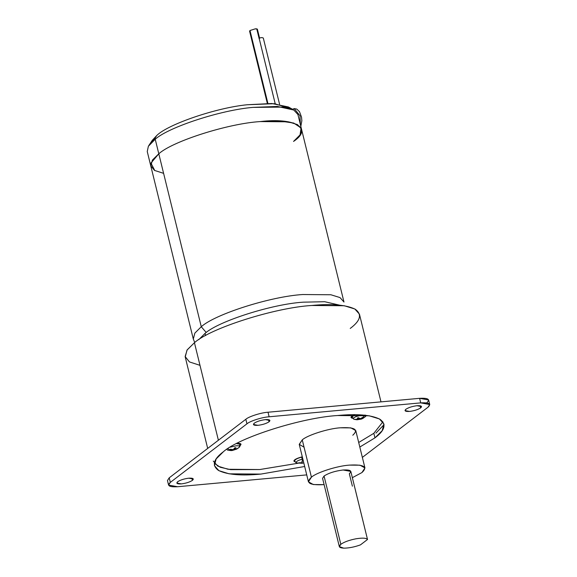 <?xml version="1.0" encoding="UTF-8"?>
<svg xmlns="http://www.w3.org/2000/svg" width="577" height="577" viewBox="0 0 577 577"><rect width="100%" height="100%" fill="white"/><g stroke="black" fill="none" stroke-linecap="round" stroke-linejoin="round"><path stroke-width="0.87" d="M259.636 38.342L257.4 29.239L255.258 28.85L249.992 30.523L267.901 103.413L249.992 30.523L249.581 31.158L267.331 103.413M250.245 31.533L249.992 30.523L255.258 28.85C257.255 28.742 257.825 29.088 256.989 29.881L259.224 38.984M292.705 109.212L294.22 108.584L300.004 115.789L300.343 124.351L300.004 115.789L294.22 108.584L296.78 109.096L299.477 111.642L301.54 117.174L301.85 120.701L300.826 126.341M364.945 467.933L355.778 430.615L350.859 427.882L340.293 427.795C328.363 428.502 307.447 435.145 302.261 439.869L311.429 477.193C316.614 472.462 337.531 465.819 349.46 465.112L360.026 465.199L364.945 467.933L361.952 472.556L352.359 477.677L361.952 472.556C368.047 466.815 363.885 464.334 349.46 465.112C337.531 465.819 316.614 472.462 311.429 477.193L302.261 439.869C307.447 435.145 328.363 428.502 340.293 427.795C354.718 427.016 358.88 429.497 352.785 435.238M354.098 484.868L367.513 539.481C366.316 537.966 362.457 537.735 355.922 538.803C362.457 537.735 366.316 537.966 367.513 539.481L360.459 544.876C354.422 547.054 348.84 548.143 343.697 548.15C348.84 548.143 354.422 547.054 360.459 544.876L367.513 539.481L350.816 471.402L343.077 469.995C350.289 469.606 352.367 470.846 349.323 473.717L352.381 486.18M324.959 479.696L324.058 476.032C328.71 473.017 335.049 471.005 343.077 469.995C335.049 471.005 328.71 473.017 324.058 476.032L340.827 544.299C344.217 541.954 349.251 540.122 355.922 538.803C349.251 540.122 344.217 541.954 340.827 544.299C338.172 546.578 339.125 547.861 343.697 548.15L339.334 546.614L340.827 544.299L324.058 476.032L322.565 478.34L339.334 546.614M382.897 421.83L373.838 433.305L374.956 437.856L382.19 430.673L383.921 423.987L379.435 418.952L369.172 415.786L337.473 415.527C301.692 417.654 238.936 437.575 223.371 451.755L216.144 458.946L214.406 465.625L218.892 470.666L229.156 473.825L260.854 474.092L304.678 466.497L260.854 474.092C241.381 475.96 227.259 474.741 218.481 470.428C211.709 465.473 213.339 459.256 223.371 451.755C238.936 437.575 301.692 417.654 337.473 415.527C356.954 413.651 371.076 414.87 379.846 419.19C386.626 424.138 384.996 430.363 374.956 437.856L373.838 433.305L382.897 421.83M380.986 401.873L359.449 314.176L354.841 308.998L344.289 305.745L311.71 305.478C274.933 307.671 210.439 328.147 194.435 342.716L218.394 440.244L194.435 342.716L187.006 350.102L185.224 356.975L207.691 448.423M205.607 335.59L205.059 333.369L198.748 339.687L205.059 333.369C218.459 321.158 272.495 304 303.314 302.168L324.678 301.713L339.456 305.125L324.678 301.713L303.314 302.168C272.495 304 218.459 321.158 205.059 333.369L205.607 335.59M293.866 461.11L295.179 461.896L293.866 461.11C294.119 459.696 296.708 458.318 301.656 456.97L302.189 459.213L302.853 459.061L302.189 459.213L302.615 461.016L303.314 460.828L301.901 461.174L302.348 463.223L303.754 462.877L302.348 463.223L301.901 461.174L302.615 461.016L302.189 459.213C298.352 460.258 296.34 461.326 296.145 462.422L296.852 462.963L296.145 462.422C296.34 461.326 298.352 460.258 302.189 459.213L301.684 457.121L302.334 456.97L301.656 456.97C296.708 458.318 294.119 459.696 293.866 461.11M420.114 405.761L420.64 407.903L421.513 406.554L416.991 405.725C412.31 406.316 408.617 407.492 405.898 409.252L405.032 410.6L409.547 411.423C414.228 410.831 417.921 409.663 420.64 407.903L420.114 405.761M191.903 478.225L192.429 480.36L193.302 479.011L188.787 478.189C184.106 478.78 180.406 479.956 177.694 481.716L176.822 483.064L181.337 483.887C186.018 483.295 189.718 482.12 192.429 480.36L191.903 478.225M268.529 419.659L269.055 421.794L269.921 420.445L265.406 419.623C260.725 420.215 257.032 421.39 254.313 423.15L253.44 424.499L257.955 425.321C262.636 424.73 266.336 423.554 269.055 421.794L268.529 419.659M354.898 414.712L351.79 417.221L354.898 414.712M354.321 419.364L356.636 419.724L359.154 419.19L357.199 418.188L358.389 417.705L360.337 418.707L363.315 417.012L365.046 415.014L363.315 417.012L360.337 418.707L358.389 417.705L357.199 418.188L359.154 419.19L356.254 419.63L359.925 419.335L359.716 418.484L359.925 419.335L357.026 419.775L354.321 419.364C352.547 418.837 353.167 417.892 356.175 416.536L362.385 415L356.175 416.536C353.167 417.892 352.547 418.837 354.321 419.364L361.079 419.198L362.738 418.513L361.115 418.852L363.315 417.012L361.115 418.852L360.993 418.354L361.115 418.852L362.738 418.513L359.925 419.335L361.555 418.996M352.987 417.907L351.79 417.221L353.989 419.291M227.526 450.103L226.84 449.281L227.526 450.103L231.074 450.594L232.711 450.132L229.632 449.735L227.497 448.531L229.632 449.735L232.711 450.132L232.589 449.634L232.711 450.132L231.074 450.594L232.336 450.478L231.074 450.594M238.171 448.141L238.936 447.478C240.313 446.18 239.368 445.617 236.108 445.79C239.368 445.617 240.313 446.18 238.936 447.478L236.729 449.079L232.336 450.478L237.371 448.596L234.615 449.533L234.341 448.416L234.615 449.533L238.164 448.141L232.336 450.478M343.986 302.052L339.997 297.573L330.873 294.76L302.701 294.53C270.887 296.419 215.113 314.133 201.272 326.733L206.22 332.503L201.272 326.733C215.113 314.133 270.887 296.419 302.701 294.53L330.873 294.76L339.997 297.573L343.986 302.052L301.504 129.104L297.516 124.625L288.399 121.812L260.22 121.581C228.413 123.471 172.631 141.185 158.798 153.785L201.272 326.733L158.798 153.785C172.631 141.185 228.413 123.471 260.22 121.581C228.413 123.471 172.631 141.185 158.798 153.785C172.631 141.185 228.413 123.471 260.22 121.581L279.001 120.932L293.686 123.031L301.079 127.964L300.069 134.888L301.079 127.964L293.686 123.031L279.001 120.932L260.22 121.581L288.399 121.812L297.516 124.625L301.504 129.104L299.968 135.04L293.542 141.43C313.398 128.274 295.078 117.362 260.22 121.581C228.413 123.471 172.631 141.185 158.798 153.785L155.22 139.223C168.852 127.005 221.186 109.969 253.043 107.38L277.371 106.456L293.974 110.077L288.392 106.961L271.781 103.514L247.353 104.74C216.642 107.654 167.871 124.235 156.72 135.552L153.525 140.579L155.22 139.223L158.798 153.785L150.943 163.082L154.787 170.576L150.943 163.082L158.798 153.785C172.631 141.185 228.413 123.471 260.22 121.581C295.078 117.362 313.398 128.274 293.542 141.43L300.069 134.888M301.504 129.104L297.927 114.534L293.671 109.911L283.761 107.084L253.043 107.38C221.186 109.969 168.852 127.005 155.22 139.223L148.376 146.269L147.25 151.549L150.828 166.111L152.371 160.175L158.798 153.785L152.371 160.175L150.828 166.111L193.309 339.06L194.846 333.124L201.272 326.733L194.846 333.124L193.309 339.06L194.737 342.486M153.525 140.579L156.72 135.552L152.191 140.413L148.693 145.757L153.525 140.579M150.965 142.959L156.72 135.552C167.871 124.235 216.642 107.654 247.353 104.74L274.609 103.687L290.657 108.649M163.601 173.345L154.485 170.403L150.748 165.743L152.516 159.959L158.798 153.785M214.319 463.237L220.234 467.255L230.62 469.649L259.737 469.541L298.057 463.252L259.737 469.541L228.038 469.274L217.774 466.115L213.288 461.073M358.692 442.494L373.838 433.305L358.692 442.494M354.429 414.712L351.011 417.452L352.316 418.224C350.051 417.546 350.852 416.334 354.732 414.589M236.505 443.388C240.71 443.165 241.929 443.886 240.147 445.567M304.057 447.204L299.239 444.355L302.261 439.869L299.268 444.492L308.435 481.817L311.429 477.193C305.334 482.927 309.496 485.408 323.921 484.637L313.354 484.55L308.435 481.817M230.273 449.245L233.353 449.649L230.273 449.245M233.779 449.194L233.973 450.017L233.779 449.194M234.659 447.853L233.353 449.649L234.659 447.853L235.928 447.738L234.659 447.853M235.928 447.738L234.615 449.533L235.928 447.738M236.108 445.79L230.151 447.182L236.108 445.79M239.231 447.225C239.729 447.125 240.061 446.172 240.227 444.369L236.563 443.576L240.227 444.369L239.433 445.574M358.872 418.029L359.154 419.19L358.872 418.029M365.703 416.414L365.876 415.325L365.703 416.414L362.738 418.513M299.081 462.833L302.326 463.05L299.081 462.833M298.821 462.812L298.9 463.172L298.821 462.812L302.247 462.682L298.821 462.812M302.362 463.273L296.852 462.963C296.347 463.086 295.612 462.401 294.652 460.893L294.638 460.864C294.869 459.588 297.213 458.34 301.684 457.121C297.213 458.34 294.869 459.588 294.638 460.864L294.414 460.057M240.227 445.502L241.02 444.218L236.988 443.352M199.995 365.335L189.451 361.93L185.138 356.543L187.172 349.857L194.435 342.716C210.439 328.147 274.933 307.671 311.71 305.478C331.725 303.552 346.243 304.807 355.259 309.243C362.226 314.335 360.553 320.725 350.232 328.436M359.81 447.045L374.956 437.856L359.81 447.045M362.356 457.402L428.004 407.225C431.56 403.878 429.129 402.429 420.72 402.883L429.75 404.527L428.004 407.225L362.356 457.402M429.75 404.527L428.632 399.976L419.602 398.332L420.72 402.883L269.134 416.782L268.017 412.23C261.056 412.642 248.853 416.515 245.831 419.27L246.949 423.821C249.971 421.066 262.174 417.193 269.134 416.782L268.017 412.23L419.602 398.332L268.017 412.23C261.056 412.642 248.853 416.515 245.831 419.27L246.949 423.821L170.323 482.386L246.949 423.821C249.971 421.066 262.174 417.193 269.134 416.782L420.72 402.883L419.602 398.332C428.011 397.878 430.442 399.327 426.886 402.674M170.258 482.12L169.205 477.835L245.831 419.27L169.205 477.835L170.323 482.386L169.205 477.835L167.467 480.533L168.585 485.084L170.323 482.386C166.767 485.74 169.198 487.183 177.615 486.728L168.585 485.084M306.74 474.893L177.615 486.728L306.74 474.893M375.944 433.111L384.044 424.643M254.313 423.15C257.032 421.39 260.725 420.215 265.406 419.623C269.618 419.4 270.829 420.121 269.055 421.794C266.336 423.554 262.636 424.73 257.955 425.321C253.75 425.545 252.538 424.823 254.313 423.15M177.694 481.716C180.406 479.956 184.106 478.78 188.787 478.189C192.992 477.965 194.211 478.686 192.429 480.36C189.718 482.12 186.018 483.295 181.337 483.887C177.132 484.11 175.92 483.389 177.694 481.716M405.898 409.252C408.617 407.492 412.31 406.316 416.991 405.725C421.203 405.501 422.414 406.222 420.64 407.903C417.921 409.663 414.228 410.831 409.547 411.423C405.335 411.646 404.124 410.925 405.898 409.252M279.571 104.271L263.3 38.01L279.571 104.271M263.307 38.032L261.987 37.577L259.066 37.988L275.215 103.737L259.066 37.988L261.987 37.577L263.307 38.032M240.227 444.369L240.046 443.518"/></g></svg>
